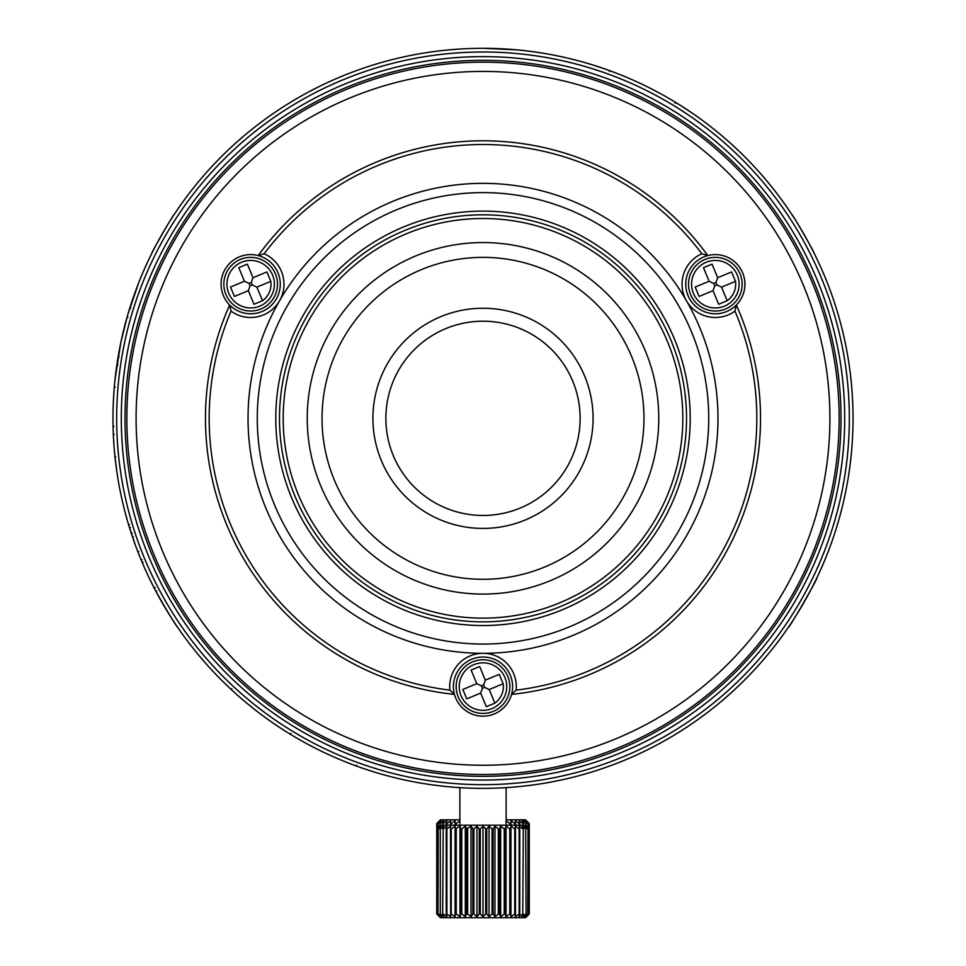 <?xml version="1.0" encoding="UTF-8"?>
<svg xmlns="http://www.w3.org/2000/svg" width="966" height="966" viewBox="0 0 966 966"><rect width="100%" height="100%" fill="white"/><g stroke="black" fill="none" stroke-linecap="round" stroke-linejoin="round"><path stroke-width="1.45" d="M479.679 666.528L485.318 680.136L499.253 674.353L503.153 683.759L489.219 689.531L494.87 703.139L486.321 706.689L480.682 693.081L466.747 698.853L462.847 689.458L476.781 683.674L471.13 670.066L479.679 666.528M481.382 685.848L482.396 688.287L484.618 687.357L483.604 684.93L481.382 685.848L476.781 683.674M484.618 687.357L489.219 689.531M499.253 674.353L503.153 683.759A20.346 20.346 0 0 1 494.87 703.139L486.321 706.689M480.682 693.081L482.396 688.287M466.747 698.853L462.847 689.458M485.318 680.136L483.604 684.93M493.276 711.387A26.831 26.831 0 0 1 456.399 683.119A26.831 26.831 0 0 1 499.325 665.308A26.831 26.831 0 0 1 493.276 711.387A26.831 26.831 0 0 1 456.399 683.119A26.831 26.831 0 0 1 499.325 665.308A26.831 26.831 0 0 1 493.276 711.387M113.577 397.026L113.517 398.101M114.157 388.73L113.251 403.824M113.215 404.742L113.191 405.672M112.974 417.046L112.974 420.874M114.242 434.386L113.312 434.386L113.094 427.95M113.022 424.315L112.974 418.326A370.026 370.026 0 0 1 668.013 97.88A370.026 370.026 0 0 1 668.013 738.785A370.026 370.026 0 0 1 112.974 418.326M141.326 276.264L139.164 281.601M138.657 282.881L127.826 314.554M127.5 315.665L120.859 342.338M127.838 314.469L129.625 308.565M132.076 300.945L133.513 296.743M138.271 283.847L138.935 282.169M130.965 304.338L130.712 305.111M137.257 286.467L137.933 284.716M138.223 283.98L138.875 282.301M114.254 387.571L114.314 386.859M114.882 380.773L114.978 379.867M114.978 379.807L120.81 342.568M119.084 356.683L118.142 356.683L116.862 364.786M114.109 447.427L114.23 448.804M116.705 470.756L118.033 479.329M117.019 472.942L114.978 456.894M114.556 452.547L114.471 451.69M113.734 442.078L113.686 441.317M113.674 441.245L113.638 440.629M122.694 502.622L121.076 495.365M119.265 486.296L119.41 487.093M120.4 492.141L120.919 494.628M807.866 595.491L809.665 592.146M742.371 682.237L743.24 681.392M745.088 679.545L745.704 678.929M749.205 675.355L747.177 677.432M747.539 677.069L746.078 678.555M740.101 684.447L745.595 679.038M750.956 673.519L749.966 674.594M739.34 685.184L737.396 687.043M725.635 697.706L721.783 701.002M613.676 764.517L617.262 763.14M551.477 782.037L549.775 782.291M543.266 783.426L547.939 782.617M539.088 784.09L541.298 783.74M534.609 784.742L535.49 784.621L534.609 784.742M526.953 785.744L533.172 784.947M636.268 81.53L634.107 80.564M631.003 79.188L632.03 79.635M625.666 76.906L625.014 76.64M633.334 80.214L627.96 77.872M622.032 75.348L626.089 77.087M633.925 80.48L630.206 78.838M619.363 74.346L610.258 70.868M548.664 54.168L546.345 53.758M543.013 53.202L538.762 52.526M537.857 52.393L536.553 52.2M544.112 53.384L539.74 52.671M533.353 51.693L537.724 52.369M544.003 53.359L542.155 53.058M526.18 50.824L515.989 49.773M528.173 51.065L530.491 51.355M518.38 49.99L517.643 49.93M490.837 48.385L483.085 48.3M492.962 48.433L493.819 48.457M479.233 48.324L484.123 48.3M481.636 48.3L480.899 48.3M592.883 771.737L591.228 772.184M586.036 773.73L589.417 772.728M580.699 775.227L584.623 774.14M575.639 776.579L579.986 775.42M571.727 777.57L574.999 776.749M568.346 778.391L570.761 777.811M114.749 454.539L114.604 453.042M114.471 451.593L114.386 450.724M114.23 448.888L114.085 447.113M113.457 437.26L113.976 445.688M226.129 684.677L227.082 685.594M221.117 679.75L226.66 685.184M227.59 686.077L228.435 686.886M230.403 688.734L228.181 686.645M232.238 690.436L231.164 689.434M220.369 679.001L218.485 677.081M197.221 653.39L195.361 651.12M207.231 665.067L207.907 665.815M207.195 665.019L199.805 656.494M374.736 772.172L377.03 772.86M391.061 776.761L392.063 777.014M391.013 776.749L380.097 773.766M506.124 825.193L506.124 787.64L511.775 787.242M454.165 787.242L459.876 787.628L459.876 825.193M149.102 577.813L150.056 579.805M155.792 591.12L155.876 591.289C167.408 611.683 174.761 623.831 177.937 627.755M816.898 258.852L814.024 252.983C815.002 253.201 791.987 213.353 791.709 214.319L788.063 208.91M788.063 627.755L782.738 635.314L788.063 627.755C788.546 629.361 818.516 577.463 816.898 577.813M177.937 208.91L174.291 214.331C173.989 213.365 150.986 253.225 151.964 252.995L149.102 258.852M343.594 761.099L347.156 762.524M273.789 723.546L271.374 721.868M315.81 748.433L313.902 747.467M313.201 747.104L312.477 746.73M312.103 746.537L310.847 745.873M310.014 745.438L309.205 745.015M300.571 740.27L308.468 744.617M309.977 745.426L313.153 747.08M135.337 545.017L134.334 542.252M140.891 559.362L141.29 560.292M140.879 559.314L137.051 549.63M149.078 577.777L149.778 579.214M156.685 590.938L155.84 591.228L149.416 578.477M114.688 382.693L114.978 379.771M497.635 48.59L502.513 48.819M500.026 48.686L499.289 48.662M562.454 56.934L552.431 54.869M564.422 57.368L566.716 57.888M584.502 62.488L582.232 61.86M576.992 60.435L574.806 59.868M573.707 59.59L572.681 59.337M580.047 61.256L575.76 60.121M571.425 59.023L569.517 58.503M579.938 61.22L578.115 60.737M591.433 64.541L590.407 64.227M587.292 63.249L591.506 64.565M598.389 66.751L597.676 66.521M511.835 787.242L515.989 786.892M518.199 786.722L517.583 786.747M516.991 786.795L515.663 786.916M585.01 774.092L583.343 774.503M572.85 777.292L576.328 776.398M568.443 778.367L569.312 778.149L568.443 778.367M560.944 780.057L567.03 778.693M657.001 744.895L648.778 749.157M687.72 726.577L677.866 732.904M688.637 725.997L689.639 725.333M685.184 728.243L686.729 727.229M678.506 732.494L681.863 730.381M674.196 735.174L673.145 735.766M790.526 624.121L792.205 621.585M792.217 621.573L792.953 620.438M777.932 641.895L779.248 640.047M779.502 639.709L780.299 638.647M782.508 635.628L781.82 636.57M818.637 574.118L817.067 577.463M824.493 560.823L820.013 571.123M823.829 562.405L824.421 560.992M822.803 564.82L823.165 563.963M135.614 545.802L129.492 527.665L130.458 527.665M133.634 540.248L133.103 538.714M128.804 525.419L129.492 527.665M133.356 536.613L132.378 536.613L132.837 537.941M136.725 548.785L137.583 551.043M138.041 552.226L138.404 553.132M116.717 470.828L116.862 471.831M119.301 486.478L119.458 487.311M119.446 349.378L119.096 351.25M113.01 423.639L113.034 425.487M113.058 426.248L113.976 426.308M113.022 424.859L113.01 423.965M380.966 774.02L386.75 775.626M198.936 655.467L199.781 656.469M200.373 657.17L204.285 661.722M114.435 385.386L114.326 386.702M486.176 48.312L487.226 48.324M488.216 48.336L488.977 48.348M507.355 49.097L506.595 49.049M505.81 49L503.467 48.868M527.533 50.993L526.035 50.812M525.673 50.763L524.912 50.679M524.127 50.594L521.797 50.341M520.843 50.244L519.503 50.111M563.746 57.211L562.321 56.897M560.437 56.487L558.131 56.004M557.201 55.811L555.885 55.545M615.149 72.704L616.562 73.247M610.971 71.134L613.156 71.943M614.098 72.305L614.811 72.571M676.985 733.435L677.794 732.94M677.359 733.218L683.542 729.306M685.401 728.098L686.548 727.374M678.53 732.482L680.704 731.117M820.388 570.29L821.583 567.61M822.054 566.535L822.754 564.917M115.618 374.168L115.449 375.545M116.765 365.474L117.743 365.184M116.222 369.338L115.787 372.755M734.957 311.1A273.825 273.825 0 0 1 516.11 690.147L511.557 694.385A29.608 29.608 0 0 1 454.443 694.385A277.52 277.52 0 0 1 229.654 305.039A29.608 29.608 0 0 1 258.212 255.567A277.52 277.52 0 0 1 707.788 255.567A29.608 29.608 0 0 1 736.346 305.039A277.52 277.52 0 0 1 511.557 694.385A29.608 29.608 0 0 0 479.076 657.266A29.608 29.608 0 0 0 454.443 694.385L449.89 690.147A273.825 273.825 0 0 1 231.043 311.1L229.654 305.039A29.608 29.608 0 0 0 280.273 284.197A29.608 29.608 0 0 0 258.212 255.567L264.165 253.744A273.825 273.825 0 0 1 701.835 253.744L707.788 255.567A29.608 29.608 0 0 0 689.7 299.001A29.608 29.608 0 0 0 736.346 305.039L734.957 311.1A33.303 33.303 0 0 1 686.5 300.861M686.488 300.837A33.303 33.303 0 0 1 701.835 253.744M264.165 253.744A33.303 33.303 0 0 1 279.512 300.837M279.5 300.861A33.303 33.303 0 0 1 231.043 311.1M449.89 690.147A33.303 33.303 0 0 1 482.988 653.306A33.303 33.303 0 0 1 516.11 690.147M126.848 418.326A356.152 356.152 0 0 1 661.082 109.895A356.152 356.152 0 0 1 661.082 726.77A356.152 356.152 0 0 1 126.848 418.326M257.282 418.326A225.718 225.718 0 0 0 595.865 613.808A225.718 225.718 0 0 0 595.865 222.856A225.718 225.718 0 0 0 257.282 418.326M275.781 418.326A207.219 207.219 0 0 1 586.604 238.88A207.219 207.219 0 0 1 586.604 597.785A207.219 207.219 0 0 1 275.781 418.326M248.033 418.326A234.967 234.967 0 0 1 600.49 214.838A234.967 234.967 0 0 1 600.49 621.826A234.967 234.967 0 0 1 248.033 418.326M136.097 418.326A346.903 346.903 0 0 0 656.457 718.764A346.903 346.903 0 0 0 656.457 117.9A346.903 346.903 0 0 0 136.097 418.326M735.681 284.197A20.346 20.346 0 0 1 727.193 300.728L718.656 304.278L713.005 290.669L699.082 296.441L695.182 287.047L709.104 281.263L703.465 267.654L712.014 264.116L717.653 277.725L731.588 271.941L735.488 281.348A20.346 20.346 0 0 1 735.681 284.197M271.023 284.197A20.346 20.346 0 0 1 262.535 300.728L253.986 304.278L248.347 290.669L234.412 296.441L230.512 287.047L244.446 281.263L238.807 267.654L247.344 264.116L252.995 277.725L266.918 271.941L270.818 281.348A20.346 20.346 0 0 1 271.023 284.197M283.183 418.326A199.817 199.817 0 0 0 582.909 591.373A199.817 199.817 0 0 0 582.909 245.279A199.817 199.817 0 0 0 283.183 418.326M279.488 418.326A203.512 203.512 0 0 1 584.756 242.08A203.512 203.512 0 0 1 584.756 594.585A203.512 203.512 0 0 1 279.488 418.326M456.242 825.193L456.242 823.515L455.384 823.515L455.384 825.193M451.255 825.193L451.255 823.515L450.494 823.515L450.494 825.193M446.884 825.193L446.884 823.515L446.232 823.515L446.232 825.193M443.213 825.193L443.213 823.515L442.682 825.193M440.315 825.326L439.916 823.515L439.916 825.725M438.25 827.391L437.996 823.515L437.996 827.645M437.055 828.587L436.946 823.515L436.946 828.695M436.946 914.005L437.055 828.888L436.946 914.005L439.542 916.77L436.753 914.005L436.753 823.515L439.542 820.738L436.946 823.515M529.054 828.695L529.054 823.515L526.458 820.738L529.247 823.515L529.247 914.005L526.458 916.77L529.054 914.005L528.945 828.888L529.054 914.005M529.054 823.515L528.945 828.587M528.004 827.645L528.004 823.515L527.75 827.391M526.084 825.725L526.084 823.515L525.685 825.326M523.318 825.193L523.318 823.515L522.787 825.193M519.768 825.193L519.768 823.515L519.116 823.515L519.116 825.193M515.506 825.193L515.506 823.515L514.745 823.515L514.745 825.193M510.616 825.193L510.616 823.515L509.758 823.515L509.758 825.193M437.864 822.404L440.448 819.82L459.876 819.82M506.124 819.82L525.552 819.82L528.136 822.404M509.758 823.515L506.039 820.738M514.745 823.515L510.942 820.738L510.616 823.515M519.116 823.515L515.313 820.738L515.506 823.515M522.787 823.515L519.044 820.738L519.768 823.515M525.685 823.515L522.075 820.738L523.318 823.515M527.75 823.515L524.345 820.738L526.084 823.515M528.945 823.515L525.818 820.738L528.004 823.515M437.996 823.515L440.182 820.738L437.055 823.515M439.916 823.515L441.655 820.738L438.25 823.515M442.682 823.515L443.925 820.738L440.315 823.515M446.232 823.515L446.956 820.738L443.213 823.515M450.494 823.515L450.687 820.738L446.884 823.515M455.384 823.515L455.058 820.738L451.255 823.515M459.961 820.738L456.242 823.515M510.942 825.193L510.942 820.738M455.058 825.193L455.058 820.738M731.588 271.941L735.488 281.348L721.554 287.119L727.193 300.728M716.953 284.946L715.939 282.519L713.717 283.436L714.719 285.876L716.953 284.946L721.554 287.119M713.717 283.436L709.104 281.263M703.465 267.654L712.014 264.116M717.653 277.725L715.939 282.519M713.005 290.669L714.719 285.876M699.082 296.441L695.182 287.047M705.059 259.419A26.831 26.831 0 0 1 741.924 287.687A26.831 26.831 0 0 1 699.01 305.485A26.831 26.831 0 0 1 705.059 259.419A26.831 26.831 0 0 1 741.924 287.687A26.831 26.831 0 0 1 699.01 305.485A26.831 26.831 0 0 1 705.059 259.419M266.918 271.941L270.818 281.348L256.896 287.119L262.535 300.728M252.283 284.946L251.281 282.519L249.047 283.436L250.061 285.876L252.283 284.946L256.896 287.119M249.047 283.436L244.446 281.263M238.807 267.654L247.344 264.116M252.995 277.725L251.281 282.519M248.347 290.669L250.061 285.876M234.412 296.441L230.512 287.047M240.389 259.419A26.831 26.831 0 0 1 277.266 287.687A26.831 26.831 0 0 1 234.352 305.485A26.831 26.831 0 0 1 240.389 259.419A26.831 26.831 0 0 1 277.266 287.687A26.831 26.831 0 0 1 234.352 305.485A26.831 26.831 0 0 1 240.389 259.419M472.869 914.005L473.908 914.005L473.908 828.888L472.869 828.888L472.869 914.005L471.022 916.77L471.022 826.123L466.687 828.888L466.687 914.005L467.677 914.005L467.677 828.888M460.818 914.005L461.76 914.005L461.76 828.888L460.818 828.888L460.818 914.005L459.961 916.77L459.961 826.123L455.384 828.888L455.384 914.005L456.242 914.005L456.242 828.888M450.494 914.005L451.255 914.005L451.255 828.888L450.494 828.888L450.687 916.77L446.884 914.005L446.884 828.888L446.232 828.888L446.232 914.005L446.884 914.005M442.682 914.005L443.213 828.888L442.682 914.005L443.925 916.77L440.315 914.005L440.315 828.888L440.315 914.005M437.996 914.005L438.25 828.888L437.996 914.005L440.182 916.77L437.055 914.005M527.75 914.005L528.004 828.888L527.75 914.005L524.345 916.77L526.084 914.005L525.685 828.888L526.084 914.005M522.787 914.005L523.318 828.888L522.787 914.005L519.044 916.77L519.768 914.005L519.768 828.888L519.116 828.888L519.116 914.005L519.768 914.005M514.745 914.005L515.506 914.005L515.506 828.888L514.745 828.888L514.745 914.005L510.942 916.77L510.942 826.123L510.616 828.888L509.758 828.888L509.758 914.005L510.616 914.005L510.616 828.888M504.24 914.005L505.182 914.005L505.182 828.888L504.24 828.888L504.24 914.005L500.69 916.77L500.69 826.123L499.313 828.888L498.323 828.888L498.323 914.005L499.313 914.005L499.313 828.888M492.092 914.005L493.131 914.005L493.131 828.888L492.092 828.888L492.092 914.005L489.05 916.77L489.05 826.123L486.755 828.888L485.693 828.888L485.693 914.005L486.755 914.005L486.755 828.888M528.136 915.116L525.552 917.7L440.448 917.7L437.864 915.116M437.864 827.777L440.448 825.193L525.552 825.193L528.136 827.777M480.307 828.888L479.245 828.888L479.245 914.005L480.307 914.005L480.307 828.888L483 826.123L485.693 828.888M479.245 828.888L476.95 826.123L473.908 828.888M492.092 828.888L489.05 826.123M498.323 828.888L494.978 826.123L493.131 828.888M504.24 828.888L500.69 826.123M509.758 828.888L506.039 826.123L505.182 828.888M514.745 828.888L510.942 826.123M519.116 828.888L515.313 826.123L515.506 828.888M522.787 828.888L519.044 826.123L519.768 828.888M525.685 828.888L522.075 826.123L523.318 828.888M527.75 828.888L524.345 826.123L526.084 828.888M528.945 828.888L525.818 826.123L528.004 828.888M529.247 828.888L526.458 826.123L529.054 828.888M436.946 828.888L439.542 826.123L436.753 828.888M437.996 828.888L440.182 826.123L437.055 828.888M439.916 828.888L441.655 826.123L438.25 828.888M442.682 828.888L443.925 826.123L440.315 828.888M446.232 828.888L446.956 826.123L443.213 828.888M450.494 828.888L450.687 826.123L446.884 828.888M455.384 828.888L455.058 826.123L451.255 828.888M460.818 828.888L459.961 826.123M466.687 828.888L465.31 826.123L461.76 828.888M472.869 828.888L471.022 826.123M473.908 914.005L476.95 916.77L479.245 914.005M467.677 914.005L471.022 916.77M461.76 914.005L465.31 916.77L466.687 914.005M456.242 914.005L459.961 916.77M451.255 914.005L455.058 916.77L455.384 914.005M443.213 914.005L446.956 916.77L446.232 914.005M438.25 914.005L441.655 916.77L439.916 914.005M528.004 914.005L525.818 916.77L528.945 914.005M523.318 914.005L522.075 916.77L525.685 914.005M515.506 914.005L515.313 916.77L519.116 914.005M510.616 914.005L510.942 916.77M505.182 914.005L506.039 916.77L509.758 914.005M499.313 914.005L500.69 916.77M493.131 914.005L494.978 916.77L498.323 914.005M486.755 914.005L489.05 916.77M480.307 914.005L483 916.77L485.693 914.005M483 916.77L483 826.123M494.978 916.77L494.978 826.123M506.039 916.77L506.039 826.123M455.058 916.77L455.058 826.123M465.31 916.77L465.31 826.123M476.95 916.77L476.95 826.123M262.414 121.233L259.359 123.539M308.48 92.036L307.417 92.615M308.999 91.77L319.565 86.348M324.612 83.861L318.563 86.843M316.401 87.93L309.241 91.637M533.727 51.79L522.715 50.437L533.727 51.79M609.22 70.494L609.389 71.46M601.878 67.91L598.92 66.92M605.453 69.154L603.943 68.622M591.252 64.48L604.728 68.9M689.193 111.078L687.285 109.798M683.445 107.298L676.623 103M677.721 103.676L685.498 108.627M675.705 102.432L674.836 101.913M676.792 103.108L678.772 104.328M682.455 106.658L683.071 107.057M680.45 105.391L691.088 112.358M698.816 117.731L695.423 115.352M722.133 700.712L731.008 692.948M731.093 692.876L732.18 691.885M721.723 701.062L726.323 697.102M672.131 736.382L679.979 731.576M679.158 732.083L673 735.851M601.263 768.96L609.944 765.905M609.039 766.231L602.229 768.634M306.101 743.337L315.93 748.493L306.101 743.337M255.205 709.938L249.506 705.397M270.577 721.312L267.196 718.921M276.807 725.587L280.116 727.784M282.555 729.366L289.377 733.665M288.279 732.989L287.506 732.506M290.295 734.22L291.164 734.752M289.208 733.556L287.228 732.325M283.545 730.006L282.929 729.608M281.166 728.473L274.912 724.307M356.78 766.171L356.611 765.193M364.122 768.743L367.08 769.733M360.547 767.511L362.057 768.042M374.917 772.22L361.272 767.765M432.273 784.875L443.285 786.227L432.273 784.875M657.52 744.617L658.583 744.049M641.388 752.804L647.437 749.821M649.599 748.735L656.759 745.028M703.586 715.432L706.641 713.125M516.484 49.821L482.964 48.3M451.617 49.628L449.516 49.821M710.795 126.727L716.494 131.267M659.005 92.845L650.855 88.558M651.712 89.005L658.112 92.35M293.869 100.283L286.021 105.089M286.842 104.569L293 100.802M243.082 136.617L234.992 143.717M234.907 143.789L233.82 144.779M244.277 135.602L239.677 139.563M125 418.326A358 358 0 0 0 662 728.376A358 358 0 0 0 662 108.289A358 358 0 0 0 125 418.326M121.293 418.326A361.707 361.707 0 0 1 663.847 105.089A361.707 361.707 0 0 1 663.847 731.576A361.707 361.707 0 0 1 121.293 418.326M116.669 418.326A366.331 366.331 0 0 0 666.166 735.585A366.331 366.331 0 0 0 666.166 101.08A366.331 366.331 0 0 0 116.669 418.326M279.416 727.326L278.619 726.806L279.416 727.326M288.17 732.916L280.14 727.796M285.55 731.274L282.736 729.487M723.86 699.239L725.188 698.092M730.26 693.624L731.371 692.719M686.585 109.339L687.381 109.858L686.585 109.339M677.83 103.748L678.506 104.159M318.973 86.638L319.939 86.167M242.14 137.426L240.812 138.573M235.74 143.04L234.629 143.946M385.869 418.326A97.131 97.131 0 0 0 531.566 502.453A97.131 97.131 0 0 0 531.566 334.212A97.131 97.131 0 0 0 385.869 418.326M322.04 418.326A160.96 160.96 0 0 0 563.48 557.732A160.96 160.96 0 0 0 563.48 278.933A160.96 160.96 0 0 0 322.04 418.326M372.912 418.326A110.088 110.088 0 0 1 538.038 322.994A110.088 110.088 0 0 1 538.038 513.67A110.088 110.088 0 0 1 372.912 418.326M307.236 418.326A175.764 175.764 0 0 1 570.882 266.109A175.764 175.764 0 0 1 570.882 570.544A175.764 175.764 0 0 1 307.236 418.326M492.105 708.549A23.764 23.764 0 0 0 479.124 663.159A23.764 23.764 0 0 0 460.154 693.141A23.764 23.764 0 0 0 492.105 708.549M706.231 262.245A23.764 23.764 0 0 0 694.566 295.753A23.764 23.764 0 0 0 729.185 303.505A23.764 23.764 0 0 0 706.231 262.245M241.572 262.245A23.764 23.764 0 0 0 254.541 307.635A23.764 23.764 0 0 0 273.511 277.665A23.764 23.764 0 0 0 241.572 262.245M231.103 689.482L231.864 688.77M154.053 588.016L155.188 587.521M114.725 456.894L115.739 456.894M142.111 562.26L143.113 562.26M137.727 551.405L138.718 551.405M131.195 533.039L132.173 533.039M128.502 524.405L129.456 524.405M141.036 559.7L142.038 559.7M114.278 387.209L115.208 387.209M127.053 317.198L128.019 317.198M129.734 308.19L130.712 308.19M290.247 734.305L290.899 733.375M675.753 102.36L675.101 103.29"/></g></svg>
